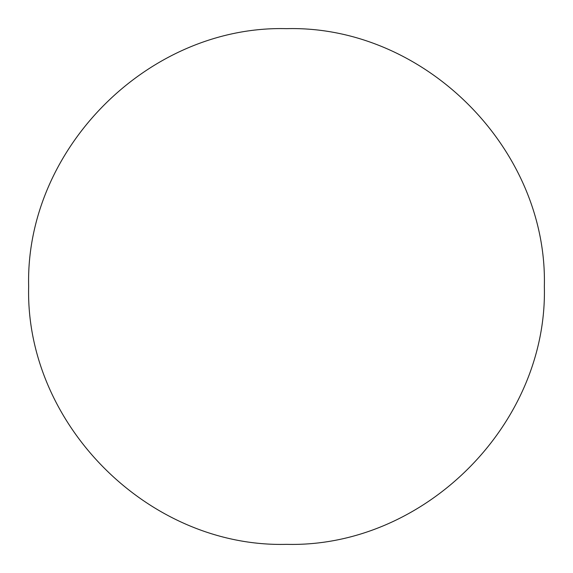 <?xml version="1.0" encoding="UTF-8"?>
<svg xmlns="http://www.w3.org/2000/svg" width="573" height="573" viewBox="0 0 573 573"><rect width="100%" height="100%" fill="white"/><g stroke="black" fill="none" stroke-linecap="round" stroke-linejoin="round"><path stroke-width="0.86" d="M286.5 28.65C148.701 25.112 25.112 148.701 28.65 286.5C25.112 424.299 148.701 547.888 286.5 544.35C424.299 547.888 547.888 424.299 544.35 286.5C547.888 148.701 424.299 25.112 286.5 28.65"/></g></svg>
